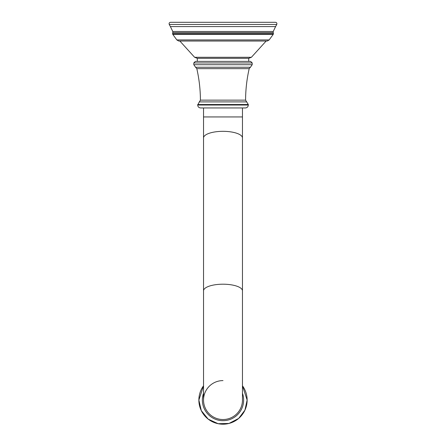 <?xml version="1.0" encoding="UTF-8"?>
<svg xmlns="http://www.w3.org/2000/svg" width="446" height="446" viewBox="0 0 446 446"><rect width="100%" height="100%" fill="white"/><g stroke="black" fill="none" stroke-linecap="round" stroke-linejoin="round"><path stroke-width="0.67" d="M276.743 24.463C277.15 23.27 276.732 22.545 275.494 22.3L170.506 22.3C169.268 22.545 168.85 23.27 169.257 24.463L170.405 26.582L275.595 26.582L276.743 24.463L169.257 24.463M176.822 39.923L269.178 39.923L273.22 34.37L172.78 34.37L176.822 39.923L178.718 41.026L267.282 41.026L269.178 39.923M223 41.026L266.15 41.026L251.382 57.294L194.618 57.294L197.244 58.314L248.756 58.314L248.695 61.392M250.641 61.392L195.359 61.392L193.798 62.947L252.202 62.947L250.641 61.392M197.695 105.033L248.305 105.033C248.132 106.806 247.162 107.781 245.389 107.954L200.611 107.954C198.838 107.781 197.868 106.806 197.695 105.033L199.329 101.9L246.671 101.9L245.579 100.144L200.421 100.144C200.365 89.512 199.167 79.014 196.809 68.651L249.191 68.651L250.418 67.257L195.582 67.257L193.798 64.698L193.798 62.947M242.468 400.062A19.468 19.468 0 0 1 223 419.53A19.468 19.468 0 0 1 203.532 400.062L203.532 290.859A19.468 6.657 180 0 1 223 284.202A19.468 6.657 180 0 1 242.468 290.859L242.468 400.062A19.468 19.468 0 0 1 223 419.53A19.468 19.468 0 0 1 203.532 400.062A19.468 19.468 0 0 1 223 380.594M273.231 31.482L273.197 32.625L172.803 32.625L172.769 31.482L273.231 31.482L275.595 26.582M273.197 32.625L273.426 33.684L172.574 33.684L172.78 34.37M252.202 62.947L252.202 64.698L193.798 64.698M248.305 105.033L248.305 104.52L197.695 104.52M242.468 107.954L242.468 116.941L203.532 116.941L203.532 107.954M242.468 116.941L242.468 137.981A19.468 6.657 180 0 0 223 131.325A19.468 6.657 180 0 0 203.532 137.981L203.532 116.941M203.532 393.216A20.633 20.633 0 0 0 223 420.695A20.633 20.633 0 0 0 242.468 393.216M247.134 400.062A24.134 24.134 0 0 0 242.468 385.796L247.14 400.062A24.134 24.134 0 0 1 223 424.202A24.134 24.134 0 0 1 198.866 400.062L203.532 385.79A24.134 24.134 0 0 0 198.866 400.062L201.324 410.682L208.204 419.134L218.105 423.7L229.004 423.444L238.677 418.42L244.921 410.169L247.14 400.062M273.426 33.684L273.22 34.37M172.803 32.625L172.574 33.684M172.769 31.482L170.405 26.582M179.85 41.026L194.618 57.294M251.382 57.294L248.756 58.314M197.305 61.392L197.305 58.314M196.809 68.651L195.582 67.257M200.421 100.144L199.329 101.9M245.579 100.144C245.635 89.512 246.833 79.014 249.191 68.651M252.202 64.698L250.418 67.257M248.305 104.52L246.671 101.9M242.468 137.981L242.468 290.859M203.532 137.981L203.532 290.859"/></g></svg>
